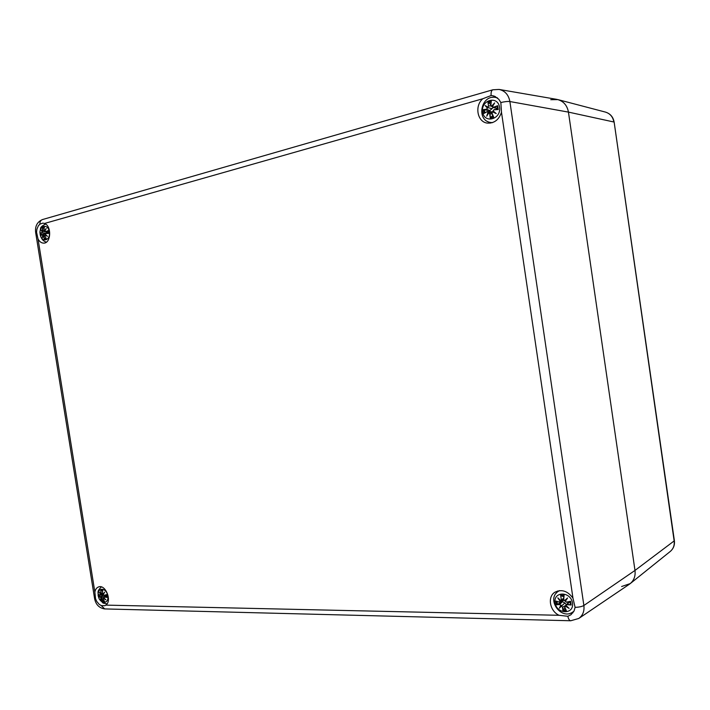 <?xml version="1.0" encoding="UTF-8"?>
<svg xmlns="http://www.w3.org/2000/svg" width="710" height="710" viewBox="0 0 710 710"><rect width="100%" height="100%" fill="white"/><g stroke="black" fill="none" stroke-linecap="round" stroke-linejoin="round"><path stroke-width="1.06" d="M550.729 99.693L557.962 99.622C563.74 101.415 567.237 105.577 568.444 112.109L634.988 570.441C635.636 575.952 634.048 580.336 630.231 583.602L621.632 586.504M487.468 121.41L490.131 123.149M500.843 102.533L501.482 112.242C498.917 119.857 494.187 123.478 487.309 123.096C477.297 122.049 474.307 105.781 482.827 98.743L491.116 95.539L492.838 95.735L494.613 96.258L498.793 99.267L500.843 102.533C504.73 101.619 507.748 101.281 509.886 101.539C508.591 94.82 504.987 90.782 499.077 89.433L492.802 89.797C491.453 90.374 490.885 92.291 491.116 95.539M495.5 96.658L492.323 97.376M44.508 223.464C51.874 225.86 51.084 243.53 43.665 243.122C41.384 243.068 39.511 241.684 38.029 238.968L36.556 232.197L36.885 229.312L38.322 225.851L39.902 224.147L42.813 223.118L44.508 223.464L482.827 98.743M105.843 605.115L104.778 605.701L101.255 605.586L99.222 604.37L96.782 601.476L95.575 598.841L94.865 592.122C95.371 589.442 96.578 587.729 98.477 586.975C105.408 583.913 112.331 600.891 105.843 605.115L559.063 615.295C549.771 611.115 547.188 596.773 554.909 592.22C561.645 588.963 567.663 590.933 572.961 598.131L575.1 607.37L574.079 610.937L570.955 614.762L567.84 616.28L559.063 615.295M570.316 613.28L572.97 612.774M557.581 590.995L556.178 593.24M567.84 616.28C568.47 619.093 569.438 620.593 570.734 620.762L578.765 618.472L629.397 584.223C633.79 581.002 635.654 576.405 634.988 570.441L568.444 112.109C567.086 105.071 563.216 100.829 556.835 99.373L499.077 89.433M105.329 595.042L106.092 595.947M107.796 595.885C109.225 604.592 99.622 604.361 98.299 595.743C96.844 587.117 106.429 587.179 107.796 595.885M103.562 595.228L98.983 597.225L100.323 597.048L100.909 597.651L100.571 599.737L101.361 598.193L102.71 601.636L104.618 601.672L103.243 598.983L103.465 598.228L105.888 599.843L103.749 597.696L104.263 597.11L106.961 597.359L106.518 594.607L104.068 595.335L106.314 594.785L104.068 595.335L103.252 594.669L104.654 592.175L102.808 594.128L102.338 593.32L102.772 590.188L100.873 590.17L100.705 594.101L99.347 592.113L100.421 594.625L100.021 595.175L98.548 594.492L100.296 595.291L100.421 594.625M104.654 592.175L104.201 592.814M103.465 594.137L102.808 594.128M102.373 593.684L102.879 594.243M102.329 593.285L102.772 590.188M101.033 593.303L100.873 590.17M100.705 594.101L102.329 592.868M99.347 592.113L99.79 592.841M101.486 594.057L100.589 594.572L99.844 592.992M100.021 595.175L103.243 594.563M100.048 595.246L98.69 594.643M101.051 590.507L102.586 590.986M100.909 594.19L102.373 593.8M100.323 597.048L99.187 597.048M100.909 597.651L100.394 596.879L103.624 595.273M100.571 599.737L101.086 597.651L105.817 595.894M101.938 598.965L101.361 598.193M103.775 600.207L102.71 601.636M102.231 597.527L101.406 598.006M103.243 598.983L104.618 601.672M103.465 598.228L103.181 598.752M104.263 597.11L103.704 597.713L105.888 599.843M106.518 595.734L103.74 597.696M562.373 601.725L562.169 601.113M572.491 603.021C574.275 614.833 556.649 614.416 555.06 602.754C553.197 591.084 570.796 591.208 572.491 603.021M559.649 604.547L562.444 601.707L556.498 604.769L559.649 604.547L560.722 605.373L559.32 608.186L561.512 606.109L562.444 607.156L562.915 610.769L566.42 610.84L564.841 607.201L565.373 606.171L569.083 608.372L565.95 605.461L566.882 604.672L571.151 605.009L570.441 604.547L570.059 601.698M566.509 602.124L570.6 601.281L566.509 602.124L565.346 601.352L567.556 597.98L564.557 600.625L563.704 599.515L564.122 595.273L560.625 595.237L561.308 599.48L560.696 600.571L557.794 597.856L560.119 601.281L559.276 602.018L555.957 601.068L559.311 602.142M565.346 601.352L566.589 602.266L570.228 601.521M567.556 597.98L565.204 601.272L566.598 602.266M565.764 600.411L564.557 600.625M563.598 599.488L564.681 600.775L566.722 598.956L565.204 601.272M563.704 599.515L564.122 595.273M561.308 599.48L560.625 595.237M560.696 600.571L563.696 598.166M557.794 597.856L560.696 600.687M559.276 602.018L559.879 602.115L560.119 601.281M563.838 600.305L559.879 602.115L556.294 601.299M560.927 595.69L563.829 596.782M560.873 600.713L560.376 601.192L558.708 598.885M560.722 605.373L559.693 604.325L556.889 604.529M559.32 608.186L564.858 602.95L566.269 604.512M562.444 607.156L561.512 606.109M564.841 607.467L562.915 610.769M561.495 605.87L559.941 607.361L560.971 605.381L561.921 605.195L561.512 605.852M562.444 601.707L564.858 602.95M564.841 607.201L565.826 605.231M566.42 610.84L564.752 607.201M565.373 606.171L564.725 607.183L566.172 610.538M566.882 604.672L566.083 604.698L565.826 605.461L568.098 607.618L565.95 605.461M565.817 605.461L569.038 601.769M568.098 607.618L569.083 608.372M565.453 605.923L565.941 605.594M562.125 601.805L562 601.184M569.429 601.689L570.068 601.92M49.327 231.842C50.783 240.725 41.517 243.202 40.168 234.38C38.686 225.585 47.925 222.94 49.327 231.842M45.831 233.555L48.511 233.457L45.857 233.421L45.333 234.3L45.857 233.253L40.612 232.907L41.846 232.827L42.298 231.904L41.73 232.694M47.481 236.323L45.342 234.291L47.481 236.323L45.067 234.939L45.653 234.699M42.032 234.602L40.807 235.578L42.032 234.602L42.6 235.045L42.351 237.726L43.044 235.489L44.446 239.226L46.283 238.729L44.872 235.844L45.067 234.939M48.253 233.306L48.058 230.643L45.529 231.637L44.845 231.194L46.221 228.496L44.402 230.75L43.94 230.058L44.402 226.996L42.564 227.519L42.369 231.318L41.091 229.933L42.103 231.957M45.529 231.637L47.863 230.892M44.845 231.194L45.378 231.824L48.085 232.001M46.221 228.496L45.822 229.108M43.949 230.306L44.402 230.75M44.899 230.954L43.94 230.076M43.94 230.058L44.331 227.165M42.68 230.404L42.564 227.519M42.369 231.318L42.866 230.377L43.913 230.333M41.091 229.933L42.378 231.407M42.467 231.478L43.408 231.611L42.272 231.904L41.535 230.546M42.742 227.821L44.073 228.567M43.408 231.611L45.174 231.762M42.6 235.045L42.103 234.469L45.298 234.043M40.923 235.383L42.041 234.513M42.351 237.726L42.547 236.909M43.612 236.19L43.044 235.489M45.777 237.886L44.446 239.226M42.804 235.054L43.869 235.25M44.81 235.64L46.283 238.729M46.727 235.729L45.147 234.779L44.801 235.587M47.375 232.028L45.857 233.253M489.935 111.443L489.909 110.609M499.547 107.272C501.375 119.413 484.238 124.001 482.596 111.958C480.688 99.995 497.799 95.104 499.547 107.272M493.991 109.828L498.225 109.526L494.036 109.651L492.962 110.982L496.219 113.591L493.077 110.893M486.953 111.772L483.971 113.449L486.953 111.772L488.001 112.295L486.723 116.191L488.764 112.854L489.687 113.76L490.264 118.046L493.663 117.115L492.021 113.121L492.527 111.816L496.219 113.591M493.601 107.21L497.426 108.47L497.098 106.296L497.657 105.683L493.601 107.21L492.456 106.669L494.648 102.906L491.684 106.109L490.85 105.222L491.311 101.104L487.912 102.062L488.524 105.87L487.93 107.157L485.152 105.559L487.379 108.08L486.572 109.162L483.412 109.642L489.705 110.609L489.802 111.452M492.456 106.669L493.707 107.414L497.275 106.056M494.648 102.906L492.332 106.686L492.926 107.432L497.248 108.621M490.85 105.222L491.684 106.109M493.885 103.953L492.332 106.669L491.329 106.278L490.743 105.257L491.311 101.104M492.456 106.447L491.835 106.322M488.524 105.87L487.912 102.062M487.93 107.157L488.773 105.834L490.992 106.038M485.152 105.559L488.578 107.769L492.021 108.701L489.705 110.609M486.572 109.162L487.379 108.08M488.205 102.462L490.796 104.601M488.001 107.387L488.578 107.769L487.637 108L486.013 106.243L487.983 107.379M493.006 107.458L492.021 108.701M484.282 113.112L487.371 111.497L492.216 111.843M488.001 112.295L486.98 111.603M486.723 116.191L488.764 112.854M489.687 113.76L488.764 112.668M488.773 112.668L491.844 112.588M492.784 115.375L490.264 118.046M487.317 114.976L488.249 112.295L489.084 112.65M492.021 113.121L493.663 117.115M492.527 111.816L491.923 113.165M492.962 111L495.136 112.863L492.598 111.612L493.601 111.541M497.426 108.47L497.559 109.162M670.267 551.448C673.524 548.644 674.89 545.023 674.367 540.594L674.154 540.931C674.66 545.289 673.364 548.794 670.267 551.448L630.231 583.602M614.15 122.173L674.154 540.931L634.988 570.441L583.877 605.488L509.886 101.539L568.444 112.109L613.857 121.996C612.908 116.83 610.094 113.529 605.417 112.082C610.289 113.609 613.2 116.973 614.15 122.173L674.367 540.594M494.613 96.258L498.793 99.267M39.902 224.147C39.84 221.742 40.692 220.215 42.449 219.567L492.802 89.797M36.885 229.312L38.322 225.851M36.556 232.197L35.686 232.702C34.87 226.312 37.124 221.937 42.449 219.567M95.575 598.841L94.572 598.468L35.686 232.702M94.865 592.122L38.029 238.968M99.222 604.37L96.782 601.476M101.255 605.586L104.698 608.923C99.143 608.053 95.761 604.574 94.572 598.468M574.079 610.937L570.955 614.762M578.765 618.472C582.821 615.49 584.525 611.159 583.877 605.488C581.969 606.588 579.041 607.219 575.1 607.37M501.482 112.242L572.961 598.131M100.776 599.284C102.551 602.257 104.654 603.757 107.095 603.775M106.518 594.607L106.961 597.359M98.983 597.225L98.548 594.492M102.693 590.365L102.293 593.294L102.914 594.252L104.139 592.921M102.781 601.308L102.125 598.929L103.127 598.61M101.344 598.086L100.802 599.125M106.695 597.172L104.326 596.941L106.535 595.867M105.071 599.142L103.536 598.051M101.344 590.729L102.639 590.676M99.578 596.906L99.222 594.918M104.219 601.05L102.986 600.944M559.551 590.622L558.379 591.27L559.329 590.64M558.379 591.27C545.892 598.983 561.148 620.771 572.979 611.931L574.008 611.07M570.6 601.281L571.151 605.009M556.498 604.769L555.957 601.068M563.083 610.325L562.684 607.112L565.435 605.621M570.68 604.751L566.926 604.441L569.855 601.814M567.938 607.485L565.435 605.932M570.281 602.506L570.441 604.547M561.228 595.992L563.917 595.983M557.385 604.334L556.942 601.494M565.888 609.925L563.27 609.828M48.058 230.643L48.511 233.457M40.807 235.578L40.363 232.782M44.526 230.901L45.671 229.392M40.612 232.907L46.097 233.262M42.556 236.776L42.778 235.054M44.508 238.853L43.798 236.164L44.961 236.146M43.053 228.105L44.224 227.688M41.349 235.019L41.029 232.924M45.981 238.267L44.73 238.533M45.901 233.421L48.209 233.129L45.857 233.421L45.298 234.327L46.851 235.844M497.497 97.989L495.811 97.483L497.222 97.767M495.811 97.483C480.998 94.173 475.762 120.585 490.734 122.493L492.5 122.608M497.657 105.683L498.225 109.526M483.971 113.449L483.412 109.642M491.817 106.314L493.805 104.086M483.856 109.784L486.669 109.358L490.042 110.609M490.424 117.514L489.935 113.733L492.252 114.044M497.098 106.296L497.559 108.674M488.524 102.879L491.072 102.116M484.823 112.801L484.406 109.819M493.237 116.44L490.619 117.115M605.417 112.082L557.962 99.622M570.734 620.762L104.698 608.923M101.379 586.93C96.507 591.714 98.495 592.255 98.122 595.601L99.178 598.894L103.083 603.127L107.041 603.846M100.784 594.217L102.391 593.835M99.595 592.593L100.722 594.19M100.731 599.24L101.361 598.051M103.207 598.983L103.837 597.864M105.337 599.391L103.713 597.722M106.278 594.794L106.651 597.092M572.979 611.931L573.911 611.266M564.672 600.784L563.589 599.48L563.962 595.637M560.74 600.731L563.589 599.551M558.557 598.743L560.705 600.713M45.617 224.058C42.014 225.824 40.319 227.431 40.523 228.877L39.893 232.135C40.461 237.841 42.636 241.169 46.425 242.128M44.792 231.203L45.378 231.824L48.102 232.099M41.393 230.386L42.405 231.442M42.44 237.184L43.026 235.4M45.147 234.779L44.837 235.871L46.159 238.578M47.836 230.972L48.209 233.324M490.734 122.493L492.154 122.724M491.151 101.477L490.743 105.257M487.237 115.109L488.737 112.695M492.598 111.612L491.915 113.183L493.406 116.813M497.772 109.384L494.036 109.651"/></g></svg>

